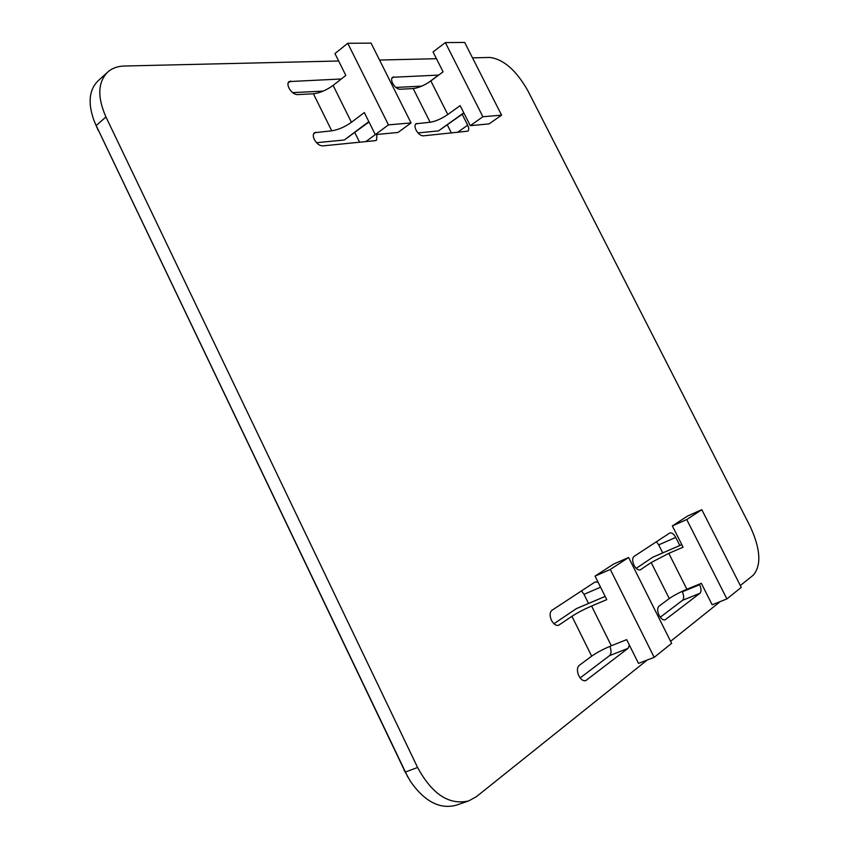 <?xml version="1.0" encoding="UTF-8"?>
<svg xmlns="http://www.w3.org/2000/svg" width="849" height="849" viewBox="0 0 849 849"><rect width="100%" height="100%" fill="white"/><g stroke="black" fill="none" stroke-linecap="round" stroke-linejoin="round"><path stroke-width="1.27" d="M407.881 777.153L95.375 123.858M605.167 596.444L576.386 608.627L553.93 623.739M576.386 608.627L605.146 596.401M629.417 645.166L627.984 648.392L609.55 655.64L580.143 677.926M609.55 655.64C611.439 653.688 611.535 650.589 609.826 646.354M600.572 587.221L584.006 594.332L588.527 603.437M584.006 594.332L581.48 590.904M463.915 113.076L438.466 130.916L463.787 112.821M417.995 132.9L438.466 130.916M447.338 124.92L451.424 133.038M395.867 87.436L421.741 86.131M369.007 121.991L344.259 140.011L368.827 121.63M316.518 142.685L344.259 140.011M354.818 132.603L359.594 142.208M292.608 92.637L323.257 91.098M699.332 584.154L699.618 584.728C701.38 588.686 701.486 591.541 699.916 593.281L682.532 600.328L660.257 617.212M682.532 600.328C684.124 598.598 684.05 595.754 682.309 591.817L699.618 584.728M699.916 593.281L665.149 619.823C663.058 620.311 661.042 618.804 659.089 615.292C657.253 611.089 657.211 608.054 658.962 606.207L669.267 598.556L651.183 562.526L640.305 569.859C638.14 570.401 636.05 568.862 634.023 565.254C632.208 561.083 632.208 558.143 634.012 556.424L669.829 532.96C671.824 532.45 673.798 533.936 675.74 537.406L658.686 544.867L662.719 552.89M658.686 544.867L656.415 541.726M681.811 544.665L652.679 557.273L636.209 568.352M652.679 557.273L681.8 544.634M472.511 57.859L489.894 57.456C503.669 59.26 516.362 70.425 527.972 90.939L750.219 526.476C760.566 549.048 761.585 565.275 753.286 575.155L740.307 585.545M720.323 601.538L670.604 641.313M647.171 660.055L476.544 796.564L468.744 800.894C449.259 805.468 432.205 794.324 417.591 767.485L105.945 116.96L96.17 125.578L405.249 772.091L410.449 781.409C424.712 801.679 440.015 809.596 456.338 805.17L468.744 800.894M98.293 130.65L94.165 120.972C87.712 103.26 88.996 89.898 98.028 80.878L107.621 72.154C111.994 68.249 117.565 66.201 124.325 66.02L338.645 61.001M379.545 60.035L436.46 58.708M107.621 72.154C97.794 82.236 97.232 97.168 105.945 116.96M462.196 114.307L467.682 125.174C469.019 128.061 469.083 130.056 467.852 131.16L423.248 135.851C420.595 135.723 418.186 133.771 416.031 130.003C414.673 127.042 414.641 124.962 415.936 123.774L430.114 122.256L413.198 88.561L399.9 89.251C397.194 89.018 394.774 87.012 392.631 83.255C391.315 80.432 391.272 78.437 392.493 77.291L438.721 75.083M376.914 134.46L376.553 140.191L375.354 140.637L322.673 145.901C319.479 145.784 316.698 143.651 314.332 139.501C312.92 136.371 312.952 134.11 314.438 132.731L331.736 130.81L313.419 93.783L297.362 94.621C294.115 94.366 291.313 92.18 288.957 88.041C287.599 85.07 287.609 82.915 288.989 81.589L341.287 78.978M627.984 648.392L585.714 680.643C583.242 681.238 580.949 679.625 578.848 675.815C576.864 671.124 576.959 667.675 579.124 665.467L591.668 656.16L571.939 616.289L558.642 625.246C556.074 625.925 553.686 624.28 551.489 620.332C549.526 615.695 549.664 612.362 551.903 610.314L594.979 582.043L598.014 582.085M675.74 537.406L679.816 545.493M470.272 125.663L489.088 123.89L501.589 115.146L464.69 42.45L445.354 42.588L433.043 51.938L443.093 71.836L430.868 80.942L447.784 114.53L460.147 105.616L470.272 125.663L482.89 116.759L501.589 115.146M482.89 116.759L445.354 42.588M413.198 88.561C418.642 87.871 424.532 85.335 430.868 80.942M447.784 114.53C441.384 118.839 435.495 121.418 430.114 122.256M365.866 141.581L375.322 134.609L397.99 132.476L411.043 122.935L371.077 43.129L347.75 43.299L334.952 53.572L345.83 75.423L333.116 85.399L351.433 122.298L364.317 112.567L375.29 134.609L388.46 124.877L411.043 122.935M388.46 124.877L347.75 43.299M313.419 93.783C319.893 93.008 326.451 90.206 333.116 85.399M351.433 122.298C344.705 127.01 338.135 129.844 331.736 130.81M654.186 657.359L671.623 643.351L628.631 557.485L613.562 564.086L595.043 576.11L606.759 599.638L591.594 606.027L611.312 645.749L626.668 639.647L638.49 663.387L654.186 657.359L610.314 569.446L628.631 557.485M610.314 569.446L595.043 576.11M571.939 616.289C577.331 612.819 583.879 609.391 591.594 606.027M611.312 645.749C603.522 648.997 596.964 652.467 591.668 656.16M726.903 598.916L741.251 587.381L701.815 509.687L687.616 516.012L672.344 525.924L683.084 547.191L668.8 553.357L686.894 589.259L701.338 583.337L712.162 604.785L726.903 598.916L686.735 519.535L701.815 509.687M686.735 519.535L672.344 525.924M651.183 562.526L668.8 553.357M686.894 589.259C679.603 592.379 673.724 595.467 669.267 598.556M404.018 770.17L405.249 772.091L417.591 767.485M417.008 123.392L415.246 124.676M315.902 132.189L313.536 134.004M558.111 625.405L559.141 624.981M639.923 569.976L640.655 569.668M393.703 76.888L391.771 78.363M428.469 82.586L438.53 75.083M457.409 132.433L467.682 125.174M664.597 619.961L665.648 619.537M584.94 680.813L586.415 680.251M290.645 81.016L288.076 83.085"/></g></svg>
